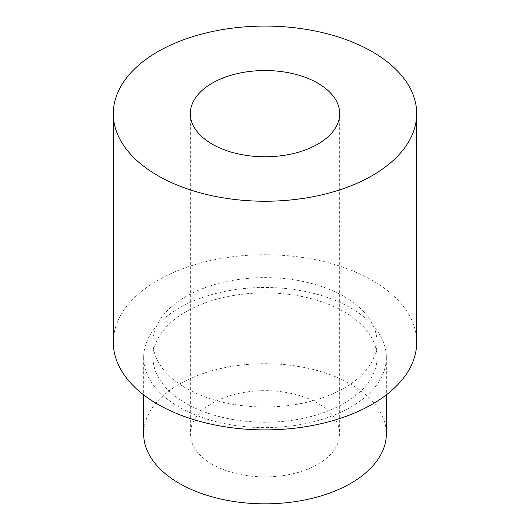 <?xml version="1.0" encoding="UTF-8"?>
<svg xmlns="http://www.w3.org/2000/svg" width="530" height="530" viewBox="0 0 530 530"><rect width="100%" height="100%" fill="white"/><g stroke="black" fill="none" stroke-linecap="round" stroke-linejoin="round"><path stroke-width="0.4" stroke-dasharray="2.65 1.99" d="M212.192 464.26A74.677 43.115 180 0 1 190.323 433.772A74.677 43.115 180 0 1 236.42 393.942A74.677 43.115 180 0 1 317.808 403.29A74.677 43.115 180 0 1 339.677 433.772A74.677 43.115 180 0 1 293.58 473.608A74.677 43.115 180 0 1 212.192 464.26M113.307 342.314A151.693 87.576 180 0 1 206.952 261.403A151.693 87.576 180 0 1 372.259 280.383A151.693 87.576 180 0 1 416.693 342.314M344.208 296.581A112.016 64.673 180 0 1 377.016 342.314A112.016 64.673 180 0 1 307.87 402.065A112.016 64.673 180 0 1 185.791 388.046A112.016 64.673 180 0 1 152.984 342.314A112.016 64.673 180 0 1 222.13 282.563A112.016 64.673 180 0 1 344.208 296.581M344.208 311.825A112.016 64.673 180 0 1 377.016 357.558A112.016 64.673 180 0 1 307.87 417.309A112.016 64.673 180 0 1 185.791 403.284A112.016 64.673 180 0 1 152.984 357.558A112.016 64.673 180 0 1 222.13 297.807A112.016 64.673 180 0 1 344.208 311.825M350.807 308.016A121.35 70.059 180 0 1 386.35 357.558A121.35 70.059 180 0 1 311.441 422.284A121.35 70.059 180 0 1 179.193 407.1A121.35 70.059 180 0 1 143.65 357.558A121.35 70.059 180 0 1 218.559 292.825A121.35 70.059 180 0 1 350.807 308.016M143.65 433.772A121.35 70.059 180 0 1 218.559 369.046A121.35 70.059 180 0 1 350.807 384.237A121.35 70.059 180 0 1 386.35 433.772M190.323 113.659L190.323 433.772M377.016 342.314L377.016 357.558M386.35 357.558L386.35 394.857M143.65 357.558L143.65 394.857M152.984 342.314L152.984 357.558M339.677 113.659L339.677 433.772"/><path stroke-width="0.79" d="M212.192 144.14A74.677 43.115 180 0 1 190.323 113.659A74.677 43.115 180 0 1 236.42 73.822A74.677 43.115 180 0 1 317.808 83.17A74.677 43.115 180 0 1 339.677 113.659A74.677 43.115 180 0 1 293.58 153.488A74.677 43.115 180 0 1 212.192 144.14M372.259 51.728A151.693 87.576 180 0 1 416.693 113.659A151.693 87.576 180 0 1 323.048 194.57A151.693 87.576 180 0 1 157.741 175.582A151.693 87.576 180 0 1 113.307 113.659A151.693 87.576 180 0 1 206.952 32.747A151.693 87.576 180 0 1 372.259 51.728M416.693 113.659L416.693 342.314A151.693 87.576 180 0 1 323.048 423.225A151.693 87.576 180 0 1 157.741 404.238A151.693 87.576 180 0 1 113.307 342.314L113.307 113.659M386.35 394.857L386.35 433.772A121.35 70.059 180 0 1 311.441 498.505A121.35 70.059 180 0 1 179.193 483.314A121.35 70.059 180 0 1 143.65 433.772L143.65 394.857"/></g></svg>
